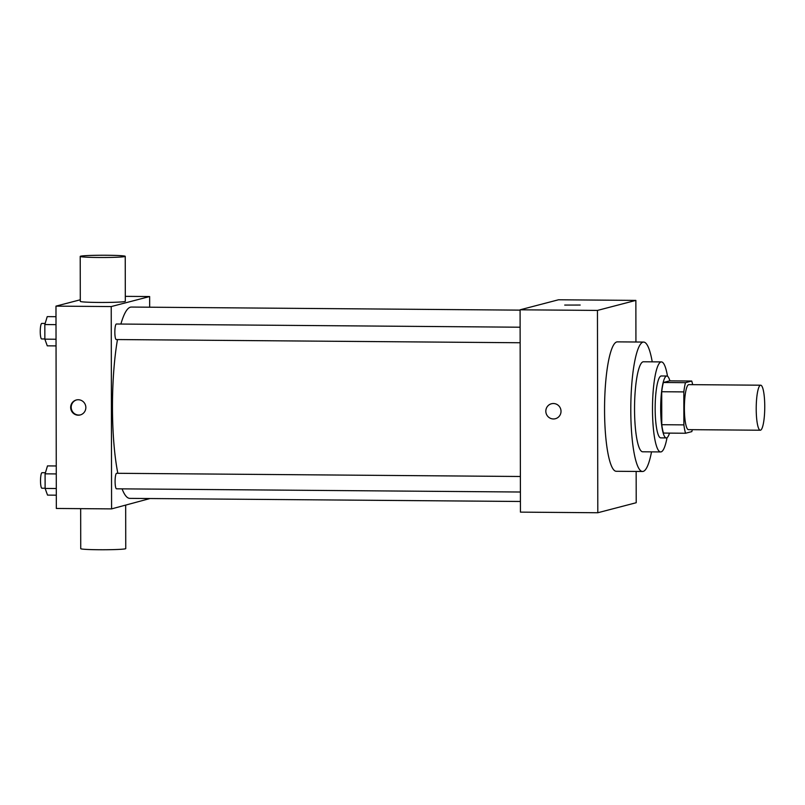 <?xml version="1.0" encoding="UTF-8"?>
<svg xmlns="http://www.w3.org/2000/svg" width="805" height="805" viewBox="0 0 805 805"><rect width="100%" height="100%" fill="white"/><g stroke="black" fill="none" stroke-linecap="round" stroke-linejoin="round"><path stroke-width="1.21" d="M760.524 430.192A22.51 4.267 -89.5 0 1 760.302 430.222A22.51 4.267 -89.5 0 1 756.217 407.672A22.51 4.267 -89.5 0 1 760.665 385.203A22.51 4.267 -89.5 0 1 764.75 407.169A22.51 4.267 -89.5 0 1 760.524 430.192M760.302 430.222L688.476 429.649A22.51 4.267 -89.5 0 1 684.391 407.109A22.51 4.267 -89.5 0 1 688.838 384.629L760.665 385.203M691.737 381.037L685.478 382.667A30.228 5.726 -89.5 0 0 683.827 391.904L661.72 391.733A30.228 5.726 -89.5 0 1 663.38 382.496L669.639 380.856L691.737 381.037A30.228 5.726 -89.5 0 1 692.652 384.659M683.827 391.904L683.888 424.879A30.228 5.726 -89.5 0 0 685.568 433.251L691.827 431.611A30.228 5.726 -89.5 0 0 692.3 429.679M661.72 391.733L661.78 424.708L683.888 424.879M661.78 424.708A30.228 5.726 -89.5 0 0 663.471 433.07L685.568 433.251M669.901 380.856A30.952 5.866 90.5 0 0 666.802 376.016A30.952 5.866 90.5 0 0 660.684 408.497A30.952 5.866 90.5 0 0 666.309 437.92A30.952 5.866 90.5 0 0 669.488 433.12M666.309 437.92L660.784 437.87A30.952 5.866 -89.5 0 1 655.159 408.457A30.952 5.866 -89.5 0 1 661.277 375.975L666.802 376.016M663.38 382.496L685.478 382.667M667.506 376.247A45.02 8.533 90.5 0 0 661.388 361.908A45.02 8.533 90.5 0 0 652.493 409.151A45.02 8.533 90.5 0 0 660.674 451.937A45.02 8.533 90.5 0 0 667.023 437.699M661.388 361.908L643.426 361.767A45.02 8.533 90.5 0 0 634.541 409.01A45.02 8.533 90.5 0 0 642.712 451.796L660.674 451.937M652.231 361.837A64.712 12.256 90.5 0 0 643.587 342.065A64.712 12.256 90.5 0 0 630.798 409.987A64.712 12.256 90.5 0 0 642.561 471.489A64.712 12.256 90.5 0 0 651.527 451.867M642.561 471.489L616.318 471.287A64.712 12.256 -89.5 0 1 604.555 409.775A64.712 12.256 -89.5 0 1 617.344 341.863L643.587 342.065M635.93 342.004L635.859 300.396L597.451 310.418L597.803 512.745L636.212 502.723L636.151 471.438M551.465 403.748A7.738 7.587 -104.6 0 0 545.83 411.174A7.738 7.587 75.4 0 1 560.763 409.312A7.738 7.587 75.4 0 1 555.38 418.721A7.738 7.587 75.4 0 1 545.82 411.174A7.738 7.587 -104.6 0 0 555.38 418.721M635.859 300.396L558.499 299.782L520.09 309.804L520.443 512.131L597.803 512.745M520.09 309.804L597.451 310.418M580.184 305.045L564.708 305.075M117.842 473.3A95.664 18.123 -89.5 0 1 112.469 407.451A95.664 18.123 -89.5 0 1 117.48 339.559M120.901 324.053A95.664 18.123 -89.5 0 1 131.366 307.057L520.09 310.136M520.433 501.475L129.857 498.375A95.664 18.123 -89.5 0 1 122.068 488.866M116.323 339.539A7.768 1.469 -89.5 0 1 116.252 339.549A7.768 1.469 -89.5 0 1 114.843 331.771A7.768 1.469 -89.5 0 1 116.373 324.013L520.121 327.212M116.584 488.806A7.768 1.469 -89.5 0 1 116.514 488.816A7.768 1.469 -89.5 0 1 115.095 481.44A7.768 1.469 -89.5 0 1 116.634 473.29L520.382 476.49M149.66 307.208L149.639 296.542L111.231 306.564L111.583 508.891L149.992 498.537M80.299 299.782L55.978 306.131L111.231 306.564M55.978 306.131L56.33 508.458L111.583 508.891M78.266 415.199A7.738 7.587 75.4 0 1 76.304 399.984A7.738 7.587 75.4 0 1 85.592 405.549A7.738 7.587 75.4 0 1 78.266 415.199M125.308 296.351L149.639 296.542M125.238 256.332L125.318 301.301A22.51 1.127 179.9 0 1 124.906 301.513A22.51 1.127 179.9 0 1 100.665 302.459A22.51 1.127 179.9 0 1 80.299 301.372L80.218 256.413A22.51 1.127 179.9 0 1 102.728 255.245A22.51 1.127 179.9 0 1 125.238 256.332A22.51 1.127 179.9 0 1 124.825 256.554A22.51 1.127 179.9 0 1 100.585 257.499A22.51 1.127 179.9 0 1 80.218 256.413M80.661 508.649L80.731 548.668A22.51 1.127 -0.1 0 0 103.241 549.755A22.51 1.127 -0.1 0 0 125.751 548.587L125.671 505.218M80.48 414.877A7.738 7.587 75.4 0 1 71.283 408.407A7.738 7.587 75.4 0 1 76.576 399.914M56.259 465.974L47.485 465.904L45.09 473.833L45.12 488.434L47.535 495.105L56.31 495.176M45.09 473.833L56.27 473.924M45.12 488.434L56.3 488.524M41.991 488.222A7.768 1.469 -89.5 0 1 41.92 488.222A7.768 1.469 -89.5 0 1 40.512 480.454A7.768 1.469 -89.5 0 1 42.041 472.696L45.432 472.726M55.998 316.697L47.223 316.627L44.828 324.556L44.859 339.157L47.274 345.838L56.048 345.909M44.828 324.556L56.008 324.646M44.859 339.157L56.038 339.247M41.739 338.945A7.768 1.469 -89.5 0 1 41.659 338.955A7.768 1.469 -89.5 0 1 40.25 331.177A7.768 1.469 -89.5 0 1 41.78 323.419L45.171 323.449M116.252 339.549L520.151 342.749M116.514 488.816L520.412 492.016M41.92 488.222L45.12 488.253M41.659 338.955L44.859 338.975"/></g></svg>
